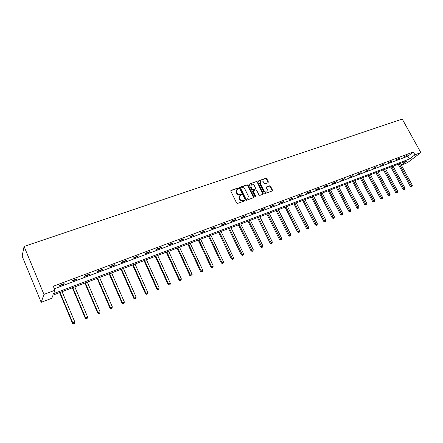 <?xml version="1.0" encoding="UTF-8"?>
<svg xmlns="http://www.w3.org/2000/svg" width="443" height="443" viewBox="0 0 443 443"><rect width="100%" height="100%" fill="white"/><g stroke="black" fill="none" stroke-linecap="round" stroke-linejoin="round"><path stroke-width="0.66" d="M238.461 188.33L237.802 188.031L231.163 190.34L230.853 191.215L236.612 203.021L237.564 203.453L244.193 201.061L244.403 200.446L243.744 200.147L242.891 200.452C241.623 200.762 240.615 200.302 239.873 199.073L239.392 198.093L239.873 195.551L241.324 194.931L241.424 194.377L240.77 194.073L239.912 194.377C238.644 194.682 237.636 194.217 236.9 192.993L236.418 192.018L236.883 189.504L238.356 188.879L238.461 188.33M238.251 188.939L237.548 188.319L230.814 190.678M244.182 201.067L243.484 200.424L242.631 200.734L242.891 200.452M241.214 194.992L240.51 194.361L239.657 194.665L239.912 194.377M268.087 182.721L268.358 181.879L266.758 178.69L265.85 178.263L258.817 180.711L258.535 181.558L264.266 193.059L265.185 193.486L272.34 190.878L272.478 190.097L270.535 186.221L269.626 185.8L266.492 186.935L266.354 187.716L267.317 189.643L266.935 191.736C265.839 192.279 264.903 191.963 264.122 190.789L260.351 183.219L260.711 181.165C261.813 180.606 262.754 180.916 263.546 182.101L264.172 183.352L265.086 183.779L268.087 182.721M54.351 288.764L407.892 156.191L413.369 151.982L414.936 154.823L420.85 152.597L402.244 119.078L24.072 246.435L22.15 256.204L41.199 302.336L51.781 298.305L53.044 295.121L406.918 160.914L401.618 164.94L407.427 162.725L420.85 152.597M413.369 151.982L53.293 286.239L54.971 290.254L43.962 294.396L24.072 246.435M248.058 185.213L247.128 184.781L239.862 187.311L239.563 188.175L245.317 199.887L246.253 200.319L253.507 197.7L253.8 196.83L248.058 185.213L247.798 185.506L246.867 185.074L239.525 187.638M249.42 183.983L256.563 181.497L257.483 181.923L263.214 193.436L263.07 194.222L259.886 195.396L258.967 194.97L256.635 190.268L255.711 189.842L253.673 190.562L253.385 191.426L255.816 196.332L255.711 196.886L254.963 196.642L249.127 184.842L249.42 183.983L249.154 184.277L256.563 181.497M58.88 286.056L63.919 284.173L64.169 283.598L59.113 285.486L58.88 286.056M71.904 281.183L76.849 279.334L77.132 278.752L72.176 280.602L71.904 281.183M84.691 276.399L89.541 274.582L89.851 273.995L84.99 275.812L84.691 276.399M97.233 271.709L101.99 269.925L102.339 269.327L97.56 271.11L97.233 271.709M109.543 267.101L114.216 265.351L114.587 264.748L109.903 266.498L109.543 267.101M121.626 262.577L126.216 260.861L126.615 260.246L122.019 261.968L121.626 262.577M133.493 258.136L138 256.447L138.426 255.832L133.913 257.521L133.493 258.136M145.143 253.773L149.568 252.117L150.027 251.497L145.592 253.152L145.143 253.773M156.589 249.492L160.936 247.864L161.418 247.238L157.06 248.866L156.589 249.492M167.831 245.284L172.1 243.683L172.609 243.052L168.329 244.652L167.831 245.284M178.872 241.153L183.07 239.58L183.601 238.943L179.398 240.516L178.872 241.153M189.726 237.088L193.851 235.543L194.405 234.901L190.274 236.446L189.726 237.088M200.397 233.096L204.45 231.578L205.026 230.93L200.961 232.453L200.397 233.096M210.879 229.175L214.866 227.68L215.459 227.032L211.466 228.522L210.879 229.175M221.184 225.315L225.105 223.848L225.72 223.194L221.793 224.662L221.184 225.315M231.318 221.522L235.172 220.082L235.809 219.423L231.949 220.863L231.318 221.522M241.285 217.795L245.073 216.378L245.727 215.713L241.933 217.131L241.285 217.795M251.087 214.124L254.814 212.734L255.484 212.064L251.751 213.46L251.087 214.124M260.728 210.519L264.393 209.146L265.08 208.476L261.409 209.849L260.728 210.519M270.208 206.97L273.813 205.618L274.522 204.948L270.911 206.3L270.208 206.97M279.539 203.475L283.088 202.146L283.813 201.471L280.258 202.8L279.539 203.475M288.72 200.042L292.214 198.735L292.956 198.054L289.456 199.361L288.72 200.042M297.757 196.659L301.196 195.374L301.949 194.693L298.504 195.978L297.757 196.659M306.65 193.331L310.034 192.063L310.803 191.382L307.414 192.65L306.65 193.331M315.405 190.053L318.738 188.807L319.519 188.12L316.186 189.371L315.405 190.053M324.027 186.83L327.305 185.6L328.102 184.914L324.819 186.143L324.027 186.83M332.516 183.651L335.744 182.444L336.553 181.752L333.319 182.965L332.516 183.651M340.872 180.522L344.875 178.645L340.872 180.522M349.101 177.444L353.071 175.578L349.101 177.444M357.213 174.409L361.145 172.56L357.213 174.409M365.198 171.419L369.097 169.586L365.198 171.419M373.067 168.473L376.932 166.657L373.067 168.473M380.819 165.571L384.651 163.772L380.819 165.571M388.461 162.714L392.254 160.925L388.461 162.714M395.987 159.895L399.752 158.123L395.987 159.895M403.412 157.121L407.145 155.36L403.412 157.121M400.705 163.268L401.618 164.94M54.971 290.254L53.647 293.598L409.437 158.998L414.936 154.823M43.962 294.396L41.199 302.336M407.892 156.191L409.437 158.998M63.919 284.173L63.742 283.758M76.849 279.334L76.678 278.918M89.541 274.582L89.364 274.178M101.99 269.925L101.818 269.521M114.216 265.351L114.039 264.953M126.216 260.861L126.039 260.462M138 256.447L137.823 256.06M149.568 252.117L149.396 251.729M160.936 247.864L160.759 247.482M172.1 243.683L171.928 243.307M183.07 239.58L182.898 239.203M193.851 235.543L193.68 235.172M204.45 231.578L204.273 231.213M214.866 227.68L214.689 227.32M225.105 223.848L224.928 223.488M235.172 220.082L235 219.722M245.073 216.378L244.901 216.023M254.814 212.734L254.636 212.38M264.393 209.146L264.216 208.797M273.813 205.618L273.641 205.275M283.088 202.146L282.916 201.809M292.214 198.735L292.042 198.398M301.196 195.374L301.024 195.036M310.034 192.063L309.867 191.73M318.738 188.807L318.567 188.48M327.305 185.6L327.139 185.274M335.744 182.444L335.572 182.117M344.05 179.332L343.884 179.011M352.235 176.27L352.069 175.954M360.297 173.252L360.131 172.942M368.238 170.284L368.072 169.968M376.063 167.354L375.897 167.044M383.771 164.469L383.605 164.159M391.368 161.623L391.202 161.318M398.855 158.821L398.689 158.522M406.237 156.063L406.07 155.764M236.501 189.903L236.418 192.018M239.657 194.665C238.389 194.964 237.382 194.505 236.645 193.281L236.163 192.306M239.497 195.933L239.392 198.093M242.631 200.734C241.363 201.044 240.355 200.585 239.613 199.356L239.137 198.375M253.562 197.678L247.798 185.506M240.992 187.982L240.782 188.585L245.832 198.857L246.485 199.156L247.842 198.591L248.329 196.044L244.879 189.045C244.143 187.832 243.146 187.372 241.889 187.666L240.992 187.982M240.782 188.153L240.782 188.585M247.947 198.508L246.225 199.439L245.566 199.14L240.527 188.873M262.97 194.278L257.217 182.217L256.298 181.791M253.396 190.783L253.119 191.714L255.545 196.614L255.816 196.332M255.589 196.947L255.545 196.614M254.221 185.407C253.424 184.216 252.466 183.9 251.347 184.476L250.971 186.547L252.3 189.233L253.23 189.665L255.406 188.868L255.55 188.087L254.221 185.407M251.02 184.814L250.971 186.547M255.273 189.011L252.964 189.953L252.034 189.521L250.71 186.841M260.401 181.492L260.351 183.219M266.963 191.714L266.658 192.018C265.562 192.561 264.626 192.245 263.845 191.071L260.08 183.513M272.235 190.939L270.258 186.509L269.35 186.088L266.315 187.167M268.126 182.71L266.487 178.983L265.579 178.557L258.49 181.026M59.622 292.624L72.497 323.285L74.823 321.989L62.081 291.693M60.015 292.474L72.763 322.825L73.621 323.922L74.557 323.407L73.732 323.739M74.823 321.989L74.557 323.407M73.621 323.922L72.497 323.285M72.353 287.795L85.228 318.124L87.548 316.834L74.806 286.865M72.779 287.634L85.527 317.653L86.352 318.75L87.282 318.235L86.474 318.567M87.548 316.834L87.282 318.235M86.352 318.75L85.228 318.124M84.851 283.055L97.72 313.057L100.035 311.772L87.299 282.13M85.311 282.883L98.053 312.581L98.844 313.677L99.769 313.162L98.977 313.483M100.035 311.772L99.769 313.162M98.844 313.677L97.72 313.057M97.122 278.403L109.98 308.084L112.295 306.811L99.559 277.479M97.61 278.221L110.346 307.597L111.104 308.693L112.029 308.184L111.248 308.5M112.295 306.811L112.029 308.184M111.104 308.693L109.98 308.084M109.166 273.835L122.019 303.206L124.328 301.932L111.603 272.91M109.687 273.641L122.412 302.707L123.143 303.804L124.062 303.294L123.298 303.605M124.328 301.932L124.062 303.294M123.143 303.804L122.019 303.206M121 269.35L133.841 298.41L136.139 297.148L123.425 268.43M121.543 269.139L134.262 297.906L134.96 299.003L135.879 298.499L135.126 298.803M136.139 297.148L135.879 298.499M134.96 299.003L133.841 298.41M132.618 264.942L145.454 293.703L147.74 292.446L135.037 264.022M133.193 264.726L145.897 293.194L146.567 294.29L147.486 293.787L146.744 294.086M147.74 292.446L147.486 293.787M146.567 294.29L145.454 293.703M144.036 260.611L156.855 289.08L159.137 287.828L146.45 259.698M144.634 260.384L157.326 288.559L157.968 289.656L158.882 289.157L158.157 289.451M159.137 287.828L158.882 289.157M157.968 289.656L156.855 289.08M155.255 256.359L168.058 284.539L170.334 283.293L157.658 255.445M155.875 256.12L168.556 284.013L169.165 285.104L170.079 284.605L169.364 284.899M170.334 283.293L170.079 284.605M169.165 285.104L168.058 284.539M166.275 252.178L179.061 280.076L181.331 278.835L168.672 251.27M166.922 251.934L179.581 279.544L180.379 280.425L180.174 280.635L181.082 280.137L180.379 280.425M181.331 278.835L181.082 280.137M180.174 280.635L179.061 280.076M177.106 248.069L189.881 275.69L192.14 274.455L179.498 247.161M177.776 247.814L190.424 275.153L191.204 276.028L190.983 276.244L191.891 275.745L191.204 276.028M192.14 274.455L191.891 275.745M190.983 276.244L189.881 275.69M187.754 244.032L200.507 271.382L202.767 270.147L190.141 243.124M188.447 243.766L201.078 270.834L201.842 271.709L201.609 271.924L202.517 271.432L201.842 271.709M202.767 270.147L202.517 271.432M201.609 271.924L200.507 271.382M198.226 240.062L210.957 267.146L213.21 265.916L200.601 239.159M198.94 239.79L211.549 266.592L212.297 267.461L212.059 267.683L212.961 267.19L212.297 267.461M213.21 265.916L212.961 267.19M212.059 267.683L210.957 267.146M208.52 236.158L221.234 262.981L223.471 261.758L210.89 235.255M209.251 235.875L221.838 262.422L222.574 263.286L222.331 263.507L223.228 263.02L222.574 263.286M223.471 261.758L223.228 263.02M222.331 263.507L221.234 262.981M218.643 232.315L231.335 258.884L233.566 257.671L221.007 231.418M219.396 232.032L232.68 259.183L232.425 259.404L233.323 258.922L232.68 259.183M233.566 257.671L233.323 258.922M232.425 259.404L231.335 258.884M228.599 228.538L241.269 254.858L243.495 253.645L230.958 227.647M229.374 228.25L242.62 255.146L242.36 255.373L243.251 254.886L242.62 255.146M243.495 253.645L243.251 254.886M242.36 255.373L241.269 254.858M238.395 224.828L251.037 250.893L253.258 249.691L240.743 223.936M239.187 224.529L252.394 251.175L252.128 251.402L253.014 250.921L252.394 251.175M253.258 249.691L253.014 250.921M252.128 251.402L251.037 250.893M248.03 221.173L260.65 247L262.86 245.799L250.373 220.282M248.839 220.863L262.007 247.272L261.735 247.499L262.616 247.022L262.007 247.272M262.86 245.799L262.616 247.022M261.735 247.499L260.65 247M257.51 217.574L270.103 243.163L272.307 241.972L259.842 216.693M258.335 217.264L271.465 243.428L271.182 243.661L272.068 243.185L271.465 243.428M272.307 241.972L272.068 243.185M271.182 243.661L270.103 243.163M266.841 214.035L279.406 239.392L281.604 238.207L269.167 213.155M267.683 213.72L280.773 239.646L280.485 239.884L281.366 239.408L280.773 239.646M281.604 238.207L281.366 239.408M280.485 239.884L279.406 239.392M276.022 210.558L288.565 235.682L290.752 234.497L278.342 209.677M276.881 210.231L289.932 235.931L289.639 236.163L290.514 235.693L289.932 235.931M290.752 234.497L290.514 235.693M289.639 236.163L288.565 235.682M285.059 207.13L297.574 232.027L299.75 230.853L287.369 206.25M285.934 206.798L298.942 232.265L298.643 232.503L299.518 232.032L298.942 232.265M299.75 230.853L299.518 232.032M298.643 232.503L297.574 232.027M293.958 203.752L306.44 228.433L308.616 227.259L296.262 202.883M294.844 203.42L307.813 228.666L307.508 228.904L308.378 228.433L307.813 228.666M308.616 227.259L308.378 228.433M307.508 228.904L306.44 228.433M302.719 200.43L315.172 224.889L317.338 223.726L305.011 199.56M303.621 200.092L316.551 225.116L316.236 225.36L317.105 224.889L316.551 225.116M317.338 223.726L317.105 224.889M316.236 225.36L315.172 224.889M311.346 197.157L323.772 221.406L325.926 220.243L313.633 196.293M312.26 196.814L325.145 221.627L324.83 221.865L325.694 221.4L325.145 221.627M325.926 220.243L325.694 221.4M324.83 221.865L323.772 221.406M319.84 193.94L332.233 217.973L334.382 216.821L322.116 193.076M320.765 193.585L333.612 218.189L333.291 218.427L334.149 217.967L333.612 218.189M334.382 216.821L334.149 217.967M333.291 218.427L332.233 217.973M328.208 190.767L340.573 214.595L342.71 213.443L330.478 189.903M329.143 190.407L341.952 214.8L341.625 215.043L342.483 214.584L341.952 214.8M342.71 213.443L342.483 214.584M341.625 215.043L340.573 214.595M336.447 187.638L348.779 211.267L350.911 210.12L338.712 186.78M337.4 187.278L350.164 211.466L349.832 211.71L350.684 211.25L350.164 211.466M350.911 210.12L350.684 211.25M349.832 211.71L348.779 211.267M344.565 184.559L356.87 207.983L358.991 206.848L346.819 183.707M345.529 184.194L358.249 208.177L357.916 208.426L358.764 207.972L358.249 208.177M358.991 206.848L358.764 207.972M357.916 208.426L356.87 207.983M352.567 181.525L364.833 204.755L366.954 203.619L354.81 180.678M353.542 181.159L366.217 204.943L365.879 205.192L366.726 204.738L366.217 204.943M366.954 203.619L366.726 204.738M365.879 205.192L364.833 204.755M360.447 178.54L372.685 201.571L374.795 200.446L362.684 177.687M361.433 178.164L374.069 201.753L373.726 202.002L374.568 201.554L374.069 201.753M374.795 200.446L374.568 201.554M373.726 202.002L372.685 201.571M368.216 175.594L380.421 198.436L382.519 197.312L370.448 174.747M369.207 175.212L381.805 198.614L381.456 198.863L382.298 198.414L381.805 198.614M382.519 197.312L382.298 198.414M381.456 198.863L380.421 198.436M375.869 172.687L388.04 195.346L390.133 194.228L378.095 171.845M376.877 172.31L389.425 195.518L389.076 195.767L389.912 195.319L389.425 195.518M390.133 194.228L389.912 195.319M389.076 195.767L388.04 195.346M383.416 169.83L395.555 192.301L397.637 191.188L385.631 168.988M384.43 169.442L396.939 192.467L396.585 192.716L397.415 192.273L396.939 192.467M397.637 191.188L397.415 192.273M396.585 192.716L395.555 192.301M390.853 167.005L402.958 189.299L405.035 188.192L393.063 166.169M391.878 166.618L404.343 189.46L403.983 189.709L404.813 189.266L404.343 189.46M405.035 188.192L404.813 189.266M403.983 189.709L402.958 189.299M398.185 164.226L410.257 186.337L412.328 185.235L400.383 163.389M399.221 163.832L411.641 186.492L411.276 186.747L412.106 186.304L411.641 186.492M412.328 185.235L412.106 186.304M411.276 186.747L410.257 186.337M237.548 188.319L237.802 188.031M243.484 200.424L243.744 200.147M240.51 194.361L240.77 194.073M236.645 193.281L236.9 192.993M239.613 199.356L239.873 199.073M230.914 190.634L231.163 190.34M253.529 197.113L253.8 196.83M239.608 187.605L239.862 187.311M246.867 185.074L247.128 184.781M245.566 199.14L245.832 198.857M246.225 199.439L246.485 199.156M247.116 199.117L247.382 198.835M257.217 182.217L257.483 181.923M262.937 193.718L263.214 193.436M253.119 191.714L253.385 191.426M252.034 189.521L252.3 189.233M252.964 189.953L253.23 189.665M254.996 189.233L255.262 188.945M263.845 191.071L264.122 190.789M266.354 187.151L266.631 186.863M269.35 186.088L269.626 185.8M270.258 186.509L270.535 186.221M272.196 190.385L272.478 190.097M258.546 181.004L258.817 180.711M265.579 178.557L265.85 178.263M266.487 178.983L266.758 178.69M268.081 182.173L268.358 181.879M247.582 198.874L247.842 198.591M255.14 189.155L255.406 188.868M266.658 192.018L266.935 191.736"/></g></svg>
